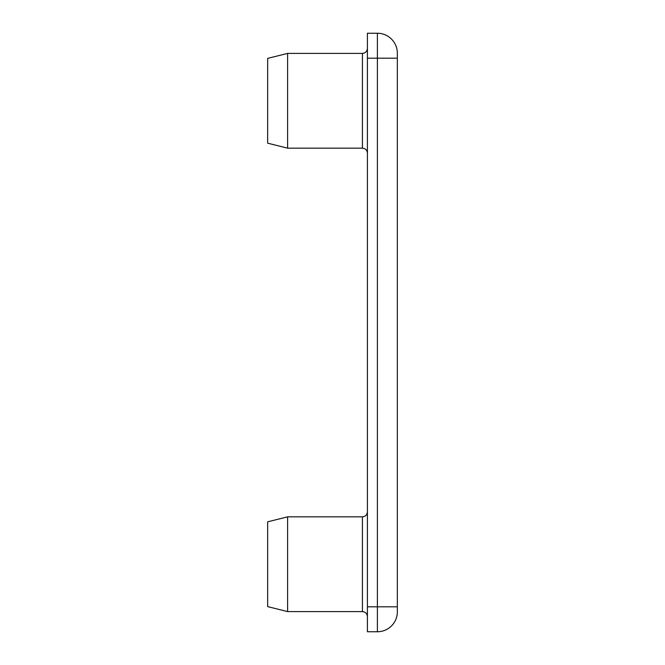 <?xml version="1.0" encoding="UTF-8"?>
<svg xmlns="http://www.w3.org/2000/svg" width="665" height="665" viewBox="0 0 665 665"><rect width="100%" height="100%" fill="white"/><g stroke="black" fill="none" stroke-linecap="round" stroke-linejoin="round"><path stroke-width="1" d="M362.425 611.601C365.451 611.9 367.113 613.562 367.413 616.588C367.113 613.562 365.451 611.9 362.425 611.601L287.613 611.601L267.663 606.613L267.663 521.826L287.613 516.838L287.613 611.601L362.425 611.601L362.425 516.838C365.451 516.539 367.113 514.876 367.413 511.851M287.613 148.162L267.663 143.175L267.663 58.387L287.613 53.399L287.613 148.162L362.425 148.162L362.425 53.399C365.451 53.1 367.113 51.438 367.413 48.412M377.388 631.75L367.413 631.75L367.413 33.25L377.388 33.25A19.95 19.95 0 0 1 397.338 53.2L397.338 611.8A19.95 19.95 0 0 1 377.388 631.75L377.388 33.25A19.95 19.95 0 0 1 397.338 53.2M367.413 606.812L397.338 606.812M367.413 58.188L397.338 58.188M287.613 53.399L362.425 53.399M362.425 148.162C365.451 148.461 367.113 150.124 367.413 153.15M287.613 516.838L362.425 516.838"/></g></svg>
